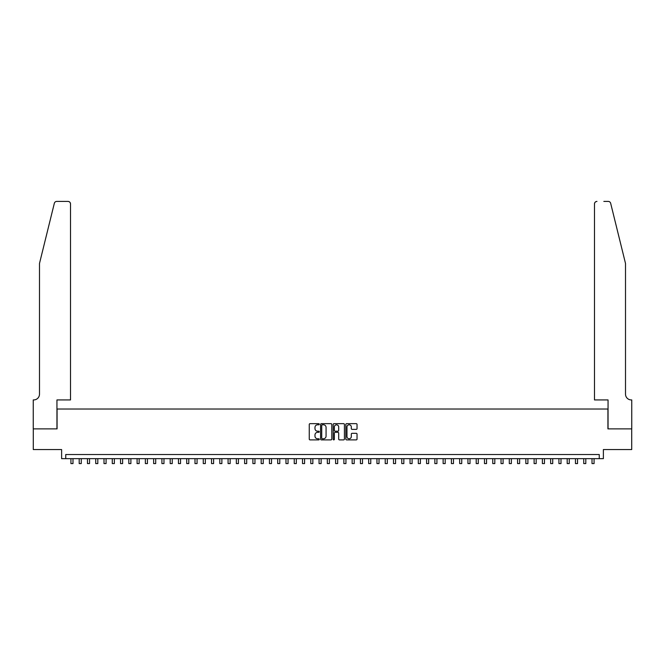 <?xml version="1.0" encoding="UTF-8"?>
<svg xmlns="http://www.w3.org/2000/svg" width="665" height="665" viewBox="0 0 665 665"><rect width="100%" height="100%" fill="white"/><g stroke="black" fill="none" stroke-linecap="round" stroke-linejoin="round"><path stroke-width="1" d="M319.267 424.22A0.565 0.565 0 0 0 318.701 423.655L310.073 423.655A0.815 0.815 0 0 0 309.258 424.47L309.258 439.083A0.815 0.815 0 0 0 310.073 439.889L318.701 439.889A0.565 0.565 0 0 0 319.267 439.324A0.565 0.565 0 0 0 318.701 438.759L317.579 438.759A2.602 2.602 0 0 1 314.986 436.157L314.986 434.943A2.602 2.602 0 0 1 317.579 432.341L318.701 432.341A0.565 0.565 0 0 0 319.267 431.776A0.565 0.565 0 0 0 318.701 431.203L317.579 431.203A2.602 2.602 0 0 1 314.986 428.609L314.986 427.387A2.602 2.602 0 0 1 317.579 424.794L318.701 424.794A0.565 0.565 0 0 0 319.267 424.22M356.224 429.382A0.815 0.815 0 0 0 357.038 428.568L357.038 424.47A0.815 0.815 0 0 0 356.224 423.655L346.648 423.655A0.815 0.815 0 0 0 345.833 424.47L345.833 439.083A0.815 0.815 0 0 0 346.648 439.889L356.224 439.889A0.815 0.815 0 0 0 357.038 439.083L357.038 434.129A0.815 0.815 0 0 0 356.224 433.314L352.126 433.314A0.815 0.815 0 0 0 351.311 434.129L351.311 436.581A2.17 2.17 0 0 1 349.142 438.759A2.17 2.17 0 0 1 346.972 436.581L346.972 426.963A2.17 2.17 0 0 1 349.142 424.794A2.17 2.17 0 0 1 351.311 426.963L351.311 428.568A0.815 0.815 0 0 0 352.126 429.382L356.224 429.382M599.248 458.659L603.379 458.659L603.379 449.557L631.708 449.557L631.708 428.883L607.926 428.883L607.926 409.025L57.074 409.025L57.074 428.883L33.292 428.883L33.292 449.557L61.621 449.557L61.621 458.659L599.248 458.659L599.248 454.519L65.752 454.519L65.752 458.659M331.793 424.47A0.815 0.815 0 0 0 330.979 423.655L321.394 423.655A0.815 0.815 0 0 0 320.588 424.47L320.588 439.083A0.815 0.815 0 0 0 321.394 439.889L330.979 439.889A0.815 0.815 0 0 0 331.793 439.083L331.793 424.47M334.021 423.655L343.606 423.655A0.815 0.815 0 0 1 344.412 424.47L344.412 439.083A0.815 0.815 0 0 1 343.606 439.889L339.499 439.889A0.815 0.815 0 0 1 338.693 439.083L338.693 433.156A0.815 0.815 0 0 0 337.878 432.341L335.16 432.341A0.815 0.815 0 0 0 334.345 433.156L334.345 439.324A0.565 0.565 0 0 1 333.78 439.889A0.565 0.565 0 0 1 333.207 439.324L333.207 424.47A0.815 0.815 0 0 1 334.021 423.655M322.292 424.794A0.565 0.565 0 0 0 321.719 425.359L321.719 438.185A0.565 0.565 0 0 0 322.292 438.759L323.464 438.759A2.602 2.602 0 0 0 326.066 436.157L326.066 427.387A2.602 2.602 0 0 0 323.464 424.794L322.292 424.794M338.693 427.005A2.17 2.17 0 0 0 336.515 424.835A2.17 2.17 0 0 0 334.345 427.005L334.345 430.396A0.815 0.815 0 0 0 335.16 431.203L337.878 431.203A0.815 0.815 0 0 0 338.693 430.396L338.693 427.005M70.922 458.659L70.922 463.58L72.992 463.58L72.992 458.659M54.331 203.307C54.962 201.952 54.962 201.952 54.331 203.307L39.493 263.456L39.493 394.137A5.794 5.794 0 0 1 33.707 399.931L33.25 399.931L33.25 428.883L56.949 428.883L56.949 399.931L70.515 399.931L70.515 203.906A2.485 2.485 0 0 0 68.03 201.42L56.741 201.42A2.485 2.485 0 0 0 54.331 203.307M61.163 201.42L68.03 201.42C69.526 201.578 70.357 202.409 70.515 203.906L70.515 399.931M39.493 394.137A5.794 5.794 0 0 1 33.707 399.931M620.952 245.011L610.669 203.307C610.038 201.952 610.038 201.952 610.669 203.307L625.507 263.456L625.507 394.137A5.794 5.794 0 0 0 631.293 399.931L631.75 399.931L631.75 428.883L608.051 428.883L608.051 399.931L594.485 399.931L594.485 203.906L594.485 399.931M603.837 201.42L608.259 201.42A2.485 2.485 0 0 1 610.669 203.307M596.971 201.42A2.485 2.485 0 0 0 594.485 203.906C594.643 202.409 595.474 201.578 596.971 201.42M625.507 394.137A5.794 5.794 0 0 0 631.293 399.931M79.193 458.659L79.193 463.58L81.263 463.58L81.263 458.659M87.464 458.659L87.464 463.58L89.534 463.58L89.534 458.659M95.735 458.659L95.735 463.58L97.805 463.58L97.805 458.659M104.006 458.659L104.006 463.58L106.076 463.58L106.076 458.659M112.277 458.659L112.277 463.58L114.347 463.58L114.347 458.659M120.548 458.659L120.548 463.58L122.618 463.58L122.618 458.659M128.827 458.659L128.827 463.58L130.889 463.58L130.889 458.659M137.098 458.659L137.098 463.58L139.16 463.58L139.16 458.659M145.369 458.659L145.369 463.58L147.431 463.58L147.431 458.659M153.64 458.659L153.64 463.58L155.701 463.58L155.701 458.659M161.911 458.659L161.911 463.58L163.972 463.58L163.972 458.659M170.182 458.659L170.182 463.58L172.243 463.58L172.243 458.659M178.453 458.659L178.453 463.58L180.514 463.58L180.514 458.659M186.724 458.659L186.724 463.58L188.785 463.58L188.785 458.659M194.995 458.659L194.995 463.58L197.056 463.58L197.056 458.659M203.266 458.659L203.266 463.58L205.327 463.58L205.327 458.659M211.536 458.659L211.536 463.58L213.606 463.58L213.606 458.659M219.807 458.659L219.807 463.58L221.877 463.58L221.877 458.659M228.078 458.659L228.078 463.58L230.148 463.58L230.148 458.659M236.349 458.659L236.349 463.58L238.419 463.58L238.419 458.659M244.62 458.659L244.62 463.58L246.69 463.58L246.69 458.659M252.891 458.659L252.891 463.58L254.961 463.58L254.961 458.659M261.162 458.659L261.162 463.58L263.232 463.58L263.232 458.659M269.433 458.659L269.433 463.58L271.503 463.58L271.503 458.659M277.704 458.659L277.704 463.58L279.774 463.58L279.774 458.659M285.975 458.659L285.975 463.58L288.045 463.58L288.045 458.659M294.246 458.659L294.246 463.58L296.316 463.58L296.316 458.659M302.517 458.659L302.517 463.58L304.587 463.58L304.587 458.659M310.788 458.659L310.788 463.58L312.858 463.58L312.858 458.659M319.059 458.659L319.059 463.58L321.129 463.58L321.129 458.659M327.33 458.659L327.33 463.58L329.399 463.58L329.399 458.659M335.601 458.659L335.601 463.58L337.67 463.58L337.67 458.659M343.872 458.659L343.872 463.58L345.941 463.58L345.941 458.659M352.142 458.659L352.142 463.58L354.212 463.58L354.212 458.659M360.413 458.659L360.413 463.58L362.483 463.58L362.483 458.659M368.684 458.659L368.684 463.58L370.754 463.58L370.754 458.659M376.955 458.659L376.955 463.58L379.025 463.58L379.025 458.659M385.226 458.659L385.226 463.58L387.296 463.58L387.296 458.659M393.497 458.659L393.497 463.58L395.567 463.58L395.567 458.659M401.768 458.659L401.768 463.58L403.838 463.58L403.838 458.659M410.039 458.659L410.039 463.58L412.109 463.58L412.109 458.659M418.31 458.659L418.31 463.58L420.38 463.58L420.38 458.659M426.581 458.659L426.581 463.58L428.651 463.58L428.651 458.659M434.852 458.659L434.852 463.58L436.922 463.58L436.922 458.659M443.123 458.659L443.123 463.58L445.193 463.58L445.193 458.659M451.394 458.659L451.394 463.58L453.464 463.58L453.464 458.659M459.673 458.659L459.673 463.58L461.734 463.58L461.734 458.659M467.944 458.659L467.944 463.58L470.005 463.58L470.005 458.659M476.215 458.659L476.215 463.58L478.276 463.58L478.276 458.659M484.486 458.659L484.486 463.58L486.547 463.58L486.547 458.659M492.757 458.659L492.757 463.58L494.818 463.58L494.818 458.659M501.028 458.659L501.028 463.58L503.089 463.58L503.089 458.659M509.299 458.659L509.299 463.58L511.36 463.58L511.36 458.659M517.57 458.659L517.57 463.58L519.631 463.58L519.631 458.659M525.84 458.659L525.84 463.58L527.902 463.58L527.902 458.659M534.111 458.659L534.111 463.58L536.173 463.58L536.173 458.659M542.382 458.659L542.382 463.58L544.452 463.58L544.452 458.659M550.653 458.659L550.653 463.58L552.723 463.58L552.723 458.659M558.924 458.659L558.924 463.58L560.994 463.58L560.994 458.659M567.195 458.659L567.195 463.58L569.265 463.58L569.265 458.659M575.466 458.659L575.466 463.58L577.536 463.58L577.536 458.659M583.737 458.659L583.737 463.58L585.807 463.58L585.807 458.659M592.008 458.659L592.008 463.58L594.078 463.58L594.078 458.659"/></g></svg>
